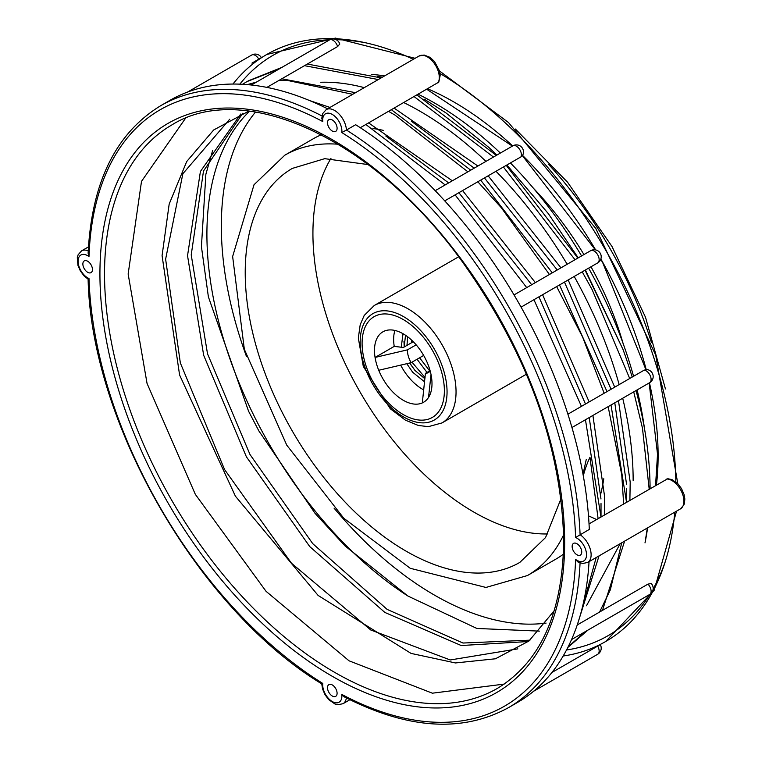 <?xml version="1.0" encoding="UTF-8"?>
<svg xmlns="http://www.w3.org/2000/svg" width="762" height="762" viewBox="0 0 762 762"><rect width="100%" height="100%" fill="white"/><g stroke="black" fill="none" stroke-linecap="round" stroke-linejoin="round"><path stroke-width="1.14" d="M623.097 343.452A227.486 131.34 -120 0 0 590.988 266.786M583.94 254.575A227.486 131.34 -120 0 0 533.6 188.433M330.956 158.41A227.486 131.34 -120 0 0 360.035 391.982A227.486 131.34 -120 0 0 547.783 533.952M383.257 130.35A242.668 140.103 -120 0 0 372.885 128.53M321.259 134.76A242.668 140.103 -120 0 0 313.115 138.865L284.74 155.248L254.013 184.747L232.639 256.518L244.335 349.301L286.75 445.141L343.776 518.236L410.204 568.281L485.937 587.454L527.409 575.558A242.668 140.103 -120 0 0 563.651 534.8M527.409 575.558L555.784 559.175A242.668 140.103 -120 0 0 563.413 554.174M600.837 493.509A242.668 140.103 -120 0 0 603.79 478.746M649.443 382.8A288.912 166.802 60 0 1 658.111 455.79A288.912 166.802 60 0 1 656.434 484.984M371.513 74.419A288.912 166.802 60 0 1 384.562 75.924M427.692 88.802A288.912 166.802 60 0 1 512.693 145.942M522.551 155.381A288.912 166.802 60 0 1 595.627 249.907M600.875 258.994A288.912 166.802 60 0 1 646.195 369.541M365.931 42.853A335.061 193.453 -120 0 0 336.109 39.71M329.746 39.776A335.061 193.453 -120 0 0 239.84 84.163M566.518 649.986A335.061 193.453 -120 0 0 649.91 594.312M653.148 588.845A335.061 193.453 -120 0 0 665.34 561.442M187.614 92.04L251.727 55.026A7.049 7.049 0 0 1 261.366 57.626L251.946 63.122M251.384 85.011L329.47 39.929A7.049 7.049 0 0 1 339.766 44.053L337.623 46.558L266.89 87.392M341.795 132.54A344.338 198.806 60 0 1 575.596 537.505A13.554 7.83 60 0 1 586.521 554.774A13.554 7.83 60 0 1 575.596 559.432A344.338 198.806 60 0 1 341.795 694.42A13.554 7.83 60 0 1 332.299 701.554A13.554 7.83 60 0 1 322.802 683.457A344.338 198.806 60 0 1 88.992 278.492A13.554 7.83 60 0 1 78.076 261.223A13.554 7.83 60 0 1 88.992 256.565A344.338 198.806 60 0 1 322.802 121.577A13.554 7.83 60 0 1 332.299 114.443A13.554 7.83 60 0 1 341.795 132.54L346.453 130.035A16.812 9.706 -120 0 0 338.747 113.719A16.812 9.706 -120 0 0 326.193 109.623L418.986 56.055L424.12 55.035L429.958 57.312L434.492 61.474L439.417 70.742L440.207 75.219L438.788 82.125L360.302 127.711M435.207 190.681L512.893 145.828A7.049 7.049 0 0 1 522.808 154.915L521.008 156.839L444.741 200.863M514.036 294.932L590.607 250.727A7.049 4.067 60 0 1 590.645 250.698L590.645 250.698A7.049 4.067 60 0 1 597.694 254.775A7.049 4.067 60 0 1 597.694 262.909L597.694 262.909A7.049 4.067 60 0 1 597.656 262.928L521.084 307.134L597.694 262.909A7.049 7.049 0 0 0 597.618 250.66A7.049 7.049 0 0 0 590.645 250.698L514.036 294.932M567.9 414.185L644.166 370.151L646.728 369.551A7.049 7.049 0 0 1 649.643 382.686L649.643 382.686A7.049 4.067 60 0 0 650.719 377.028A7.049 4.067 60 0 0 646.119 370.818A7.049 4.067 60 0 0 644.166 370.151M589.036 523.894L667.76 478.707L672.065 479.65L678.009 483.937L681.523 488.613L684.047 494.443L684.838 498.929L684.447 503.339L683.876 504.977L680.437 508.892A16.812 9.706 60 0 0 681.704 491.947A16.812 9.706 60 0 0 666.807 478.993M577.244 624.945L647.976 584.111L651.215 583.511A7.049 7.049 0 0 1 649.643 594.484A7.049 4.067 60 0 0 647.976 584.111M551.974 672.436L600.256 644.614A7.049 7.049 0 0 1 597.694 654.263A7.049 4.067 60 0 0 597.656 646.062M336.966 694.449A6.782 3.915 60 0 1 335.69 696.354A6.782 3.915 60 0 1 328.908 692.439A6.782 3.915 60 0 1 328.908 684.609A6.782 3.915 60 0 1 334.632 687A6.782 3.915 60 0 1 336.966 694.449M86.554 271.501A6.782 3.915 60 0 1 83.048 265.605A6.782 3.915 60 0 1 84.268 260.89A6.782 3.915 60 0 1 91.049 264.805A6.782 3.915 60 0 1 91.049 272.625A6.782 3.915 60 0 1 86.554 271.501M327.631 121.549A6.782 3.915 60 0 1 328.908 119.644A6.782 3.915 60 0 1 335.69 123.558A6.782 3.915 60 0 1 335.69 131.388A6.782 3.915 60 0 1 329.965 128.997A6.782 3.915 60 0 1 327.631 121.549M578.044 544.497A6.782 3.915 60 0 1 581.549 550.393A6.782 3.915 60 0 1 580.32 555.107A6.782 3.915 60 0 1 573.548 551.193A6.782 3.915 60 0 1 573.548 543.373A6.782 3.915 60 0 1 578.044 544.497M583.006 474.231L586.283 459.41M583.301 475.831A186.652 107.766 60 0 1 589.969 457.286L598.103 518.655M504.187 684.095L432.368 693.191L349.025 660.797L266.043 591.312L195.329 494.338L147.047 383.419L128.149 274.025L141.513 181.337L185.509 118.291M309.639 100.574L329.994 107.432M365.855 124.501L445.17 184.928M455.105 194.881L526.723 287.607M533.952 299.714L581.444 406.365M585.454 419.738L600.951 516.836M623.649 503.911L621.754 474.812L608.152 406.632M604.142 393.259L582.663 337.156L556.66 286.598M549.431 274.491L501.263 207.655L477.831 181.766M467.878 171.812L395.097 115.157L388.582 111.376M352.711 94.317L287.226 80.372L278.949 80.429M253.565 83.753L249.365 84.811M580.425 614.744L596.179 557.536M599.046 555.879L577.548 624.049M247.24 84.611L256.394 82.125M281.769 78.8L355.559 92.678M391.42 109.738L470.726 170.174M480.67 180.118L552.288 272.844M559.508 284.959L607 391.611M611.019 404.984L626.516 502.253M649.195 489.156L642.452 428.111L633.727 391.868M629.707 378.504L592.112 289.579L582.235 271.834M575.005 259.728L503.406 166.992M493.462 157.048L414.137 96.631M378.295 79.543L304.505 65.675M279.216 68.942L246.917 81.62L242.535 84.287M568.052 647.005L585.045 631.774M599.57 612.057L610.305 589.921L621.744 542.773M650.091 488.642A325.364 187.852 -120 0 0 636.022 390.544M632.184 377.066A325.364 187.852 -120 0 0 623.011 349.491L585.397 270.015M624.611 541.125L602.475 610.381M587.95 630.098L567.833 647.452M248.079 80.924L281.959 67.361M307.334 64.046L381.124 77.915M416.985 94.983L496.291 155.41M506.235 165.364L577.844 258.089M585.073 270.196L623.011 349.491M645.004 542.896L647.329 528.009M645.185 541.953A325.364 187.852 -120 0 0 647.586 527.856M88.992 278.492L88.116 279.187C91.04 422.929 198.739 609.467 321.764 683.876L322.802 683.457M88.992 256.565L88.116 253.213C91.707 182.204 115.938 133.017 160.801 105.642A347.596 200.682 -120 0 1 322.002 115.957M322.802 121.577L321.764 118.358L322.783 113.471L326.193 109.623M575.596 537.505L589.302 529.409A347.596 200.682 -120 0 0 355.654 124.72L346.453 130.035A347.596 200.682 -120 0 1 580.101 534.724A16.812 9.706 -120 0 1 590.379 549.554A16.812 9.706 -120 0 1 587.645 562.47L582.606 563.499L577.863 561.937L575.596 559.432M341.795 694.42L344.262 696.859C407.546 729.253 462.258 732.863 508.397 707.698A347.596 200.682 -120 0 0 580.063 562.928M508.397 707.698L517.598 702.383A347.596 200.682 -120 0 0 589.055 561.651M329.47 39.929A7.049 4.067 60 0 1 337.623 46.558M251.727 55.026A7.049 4.067 60 0 1 257.48 57.274A7.049 4.067 60 0 1 258.813 59.16M512.893 145.828A7.049 4.067 60 0 1 519.208 148.771A7.049 4.067 60 0 1 521.008 156.839M327.603 108.814A347.596 200.682 -120 0 0 170.002 100.327L160.801 105.642M596.617 519.513L588.493 515.845M554.241 610.714L528.923 641.023L495.433 658.787L455.457 662.95L411.051 653.405L318.125 595.446L235.391 496.157L179.584 374.971L162.077 255.641L169.174 204.092L186.7 161.544L213.684 129.969L248.936 111.071M385.772 135.969L448.647 182.918M458.886 192.7L531.686 284.74M538.915 296.847L585.483 404.031M589.226 417.566L600.98 498.977M528.304 641.518L461.22 645.528L384.839 612.429L309.743 546.583L246.393 456.809L203.664 355.263L187.538 255.68L200.406 171.469L240.763 114.005M411.337 121.215L474.202 168.164M484.451 177.937L557.241 269.986M564.48 282.083L611.048 389.277M614.791 402.803L626.545 484.222M620.163 543.697L586.492 605.752M539.401 631.127L476.879 628.459L407.984 596.074L345.091 545.983L314.992 513.264L258.909 430.997L248.574 411.223L208.388 296.866L201.425 246.65L205.873 174.288L212.674 150.362M578.225 257.87L548.373 213.684L506.873 164.992M496.929 155.048L488.899 147.457L445.846 112.824L424.282 99.174M517.836 648.853L450.247 659.968L370.742 629.974L291.475 563.223L224.58 469.563L180.337 362.922L165.621 259.166L182.861 173.726L229.695 119.234M368.589 122.92L452.323 180.794M462.572 190.567L535.362 282.616M542.601 294.723L589.15 401.907M592.903 415.442L604.647 496.843L604.323 515.064M529.961 640.166L462.982 643.033L387.115 609.381L312.725 543.639L249.993 454.504L207.512 353.787L191.224 254.889L203.502 170.993L242.859 113.186M394.164 108.156L477.898 166.03M488.156 175.803L560.927 267.853M568.176 279.949L614.724 387.153M618.477 400.669L630.193 482.079M630.193 482.098L629.888 500.31M633.146 480.393A301.39 174.012 -120 0 0 622.697 398.24M619.154 384.591A301.39 174.012 -120 0 0 574.215 276.473M567.166 264.262A301.39 174.012 -120 0 0 495.995 171.279M485.946 161.382A301.39 174.012 -120 0 0 403.793 102.594M364.274 87.64A301.39 174.012 -120 0 0 320.773 82.267M249.641 111.157A301.39 174.012 -120 0 0 226.619 349.034A301.39 174.012 -120 0 0 407.327 595.665M644.5 428.701A301.39 174.012 -120 0 0 637.118 389.915M633.565 376.266A301.39 174.012 -120 0 0 588.626 268.148M581.577 255.937A301.39 174.012 -120 0 0 510.407 162.954M500.367 153.057A301.39 174.012 -120 0 0 418.205 94.278M255.537 112.014A301.39 174.012 -120 0 0 246.459 356.416M334.051 508.13A301.39 174.012 -120 0 0 546.087 623.097M416.157 344.834L407.46 349.853L375.066 357.445A40.672 23.479 60 0 1 382.895 331.822A40.672 23.479 60 0 1 402.46 333.404L404.393 334.528M394.887 330.451A40.672 23.479 -120 0 0 394.23 346.377L403.355 347.482L413.29 341.738M394.23 346.377L375.066 357.445A40.672 23.479 60 0 0 378.724 370.265L411.128 362.674L423.653 355.444M430.092 370.656L425.406 373.361L422.319 402.908A40.672 23.479 60 0 1 378.724 370.265M400.631 365.084A40.672 23.479 -120 0 0 423.786 389.944M402.46 333.404A40.672 23.479 60 0 1 403.231 333.832A40.672 23.479 60 0 1 412.328 340.785A40.672 23.479 60 0 1 428.52 397.469L431.025 374.533M430.178 370.98A17.355 10.02 60 0 1 428.396 372.551A17.355 10.02 60 0 1 425.406 373.361M428.52 397.469A40.672 23.479 60 0 1 422.319 402.908M411.128 362.674A17.355 10.02 60 0 1 407.46 349.853M435.464 415.185A58.188 33.595 60 0 1 432.33 417.433A58.188 33.595 60 0 1 374.142 383.838A58.188 33.595 60 0 1 374.142 316.649A58.188 33.595 60 0 1 430.616 347.396A58.188 33.595 60 0 1 435.464 415.185M409.585 363.017L414.976 370.437L424.939 378.8M456.047 391.897A67.78 39.138 -120 0 0 426.453 323.688A67.78 39.138 -120 0 0 374.218 305.524L364.198 315.449L360.207 324.688L358.33 338.052L363.293 366.417L390.268 408.737L405.46 420.186L418.29 425.453L428.368 426.653L442.008 422.929A67.78 39.138 -120 0 0 456.047 391.897M447.056 391.897A61.427 35.471 60 0 1 381.905 397.716A61.427 35.471 60 0 1 381.905 310.848A61.427 35.471 60 0 1 447.056 391.897M561.013 498.681L545.563 537.534L519.817 562.413A227.486 131.34 60 0 1 292.332 431.073A227.486 131.34 60 0 1 292.332 168.402L324.736 158.667L368.122 164.582M338.166 144.237A242.668 140.103 -120 0 0 284.74 155.248M548.545 164.325A284.693 164.373 60 0 1 651.453 342.557M674.78 512.159A338.919 195.672 60 0 1 605.685 641.509A338.919 195.672 60 0 1 563.175 656.006M232.962 84.049A338.919 195.672 60 0 1 266.767 54.483A338.919 195.672 60 0 1 413.337 59.322M440.026 73.495A338.919 195.672 60 0 1 675.846 481.955M564.661 542.153A328.613 189.728 -120 0 0 216.113 108.556A328.613 189.728 -120 0 0 216.113 573.291A328.613 189.728 -120 0 0 564.661 542.153M497.281 688.448A325.364 187.852 60 0 1 171.917 500.596A325.364 187.852 60 0 1 171.917 124.901C244.373 79.429 373.637 138.846 461.515 260.633C527.447 352.958 561.508 446.351 563.709 540.829C562.661 612.991 540.515 662.197 497.281 688.448M88.221 250.85A16.812 9.706 -120 0 0 81.553 250.869L78.105 254.813L77.286 257.68L77.962 265.395L80.324 270.901L84.125 275.977L88.116 279.187M321.764 683.876L322.545 688.934L325.041 694.763L328.632 699.564L334.975 704.012L337.871 704.726L343.005 703.717A16.812 9.706 -120 0 0 346.358 697.954M418.986 56.055A16.812 9.706 60 0 1 434.302 63.427A16.812 9.706 60 0 1 438.074 82.81M458.648 256.784L374.218 305.524M526.428 374.19L442.008 422.929M515.388 129.035L567.5 182.137L612.01 246.517L645.509 317.259L665.436 388.944M377.552 76.562L382.534 77.105M426.815 89.306L512.397 146.114M522.38 155.629L595.351 249.86M600.78 259.261L602.828 262.938L645.89 369.57M649.148 382.972L657.53 454.238L655.558 485.489M439.474 70.942L508.511 122.549L595.827 228.552L655.72 355.111L677.78 483.708M676.542 511.14L654.206 590.236L605.685 641.509M266.767 54.483L335.432 38.1L415.1 58.303M587.645 562.47L680.437 508.892M343.005 703.717L349.891 699.735M81.553 250.869L88.44 246.898M571.957 427.53L649.643 382.686M533.581 691.277L597.694 654.263M571.548 639.566L649.643 594.484M601.018 503.549L601.018 516.979M626.583 488.775L626.583 502.215M414.976 370.437L409.746 362.979M403.993 341.509L404.193 346.996L405.517 335.261M424.634 381.876L412.633 372.208L406.775 363.665M401.25 347.224L403.012 333.727M425.053 377.561L411.994 362.169M406.975 345.386L407.641 336.775M429.673 370.894L419.595 357.788M427.006 372.437L417.062 359.245M411.794 342.605L411.594 340.09"/></g></svg>
